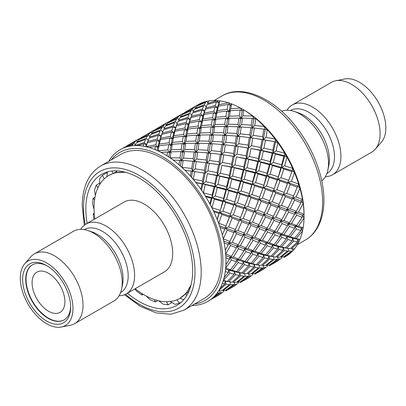 <?xml version="1.0" encoding="UTF-8"?>
<svg xmlns="http://www.w3.org/2000/svg" width="406" height="406" viewBox="0 0 406 406"><rect width="100%" height="100%" fill="white"/><g stroke="black" fill="none" stroke-linecap="round" stroke-linejoin="round"><path stroke-width="0.61" d="M108.737 161.349A87.615 50.583 60 0 1 207.842 200.244A87.615 50.583 60 0 1 191.972 305.515M217.144 293.061L219.067 292.985L213.921 296.771A87.615 50.583 60 0 1 209.897 300.115L208.78 300.841M220.143 288.321A87.615 50.583 60 0 1 217.149 293.056M225.34 271.533L228.314 272.538L224.208 277.455A87.615 50.583 60 0 1 222.366 283.403L224.792 283.921L220.138 288.321M225.345 250.223A87.615 50.583 60 0 1 225.964 257.881L229.507 259.272L225.964 264.59A87.615 50.583 60 0 1 225.345 271.528M217.149 219.235A87.615 50.583 60 0 1 220.143 227.426L224.792 229.172L222.361 234.912A87.615 50.583 60 0 1 224.213 242.991L228.314 244.625L225.34 250.223M213.921 211.795L219.067 213.495L217.144 219.235M185.08 170.332L191.262 171.099L190.439 175.991A87.615 50.583 60 0 1 196.047 182.68L201.975 183.893L200.874 189.196A87.615 50.583 60 0 1 205.786 196.682L211.364 198.209L209.892 203.797A87.615 50.583 60 0 1 213.921 211.79M143.085 146.079A87.615 50.583 60 0 1 149.159 147.459L155.468 146.358L154.853 149.444A87.615 50.583 60 0 1 161.177 152.367L167.551 151.961L166.983 155.726A87.615 50.583 60 0 1 173.306 160.091L179.64 160.314L178.995 164.689A87.615 50.583 60 0 1 185.08 170.327M132.117 145.769A87.615 50.583 60 0 1 137.715 145.546L143.846 143.719L143.074 146.079M122.379 148.525A87.615 50.583 60 0 1 127.286 146.708L133.132 144.145L132.107 145.774M121.191 149.124L122.368 148.53M134.904 145.647L144.297 142.476L146.419 144.714L147.292 142.775L146.114 146.759M143.846 143.719L146.419 144.714L145.739 146.586M144.297 142.476L145.627 139.349L136.436 142.79L134.949 145.51M146.135 138.319L137.02 141.907L138.725 139.755L147.642 135.771L146.135 138.319L148.332 140.354M148.241 134.944L139.385 139.08L141.354 137.492L150.032 132.935L148.241 134.944L149.895 136.274M151.844 133.072L150.738 132.305L142.13 137.01M150.738 132.305L152.803 130.849L147.515 134.005M153.975 130.636L153.6 130.422L152.864 130.869M169.343 121.506L167.373 122.49M166.003 123.322L163.999 124.576M167.313 122.47L156.655 128.621M164.542 124.561L155.894 129.098L153.915 130.691L162.786 126.545L164.542 124.561M162.192 127.372L153.245 131.377L151.519 133.533L160.654 129.935L162.192 127.372M160.131 130.971L150.941 134.416L149.484 137.121L158.802 134.107L160.131 130.971M155.468 146.358L157.731 147.282L155.823 144.714L156.843 140.461L159.254 141.435L157.234 139.019L158.355 135.345L148.997 138.202L146.419 144.714L148.154 140.303M157.234 139.019L147.728 141.476M155.823 144.714L146.17 146.622M156.843 140.461L147.292 142.775M167.551 151.961L169.495 152.737L167.876 149.931L168.759 144.602L159.005 145.815L158.01 150.895M167.876 149.931L158.081 150.763M158.355 135.345L160.918 136.34L158.802 134.107M162.847 131.97L160.654 129.935M164.435 127.88L162.786 126.545M166.353 124.703L165.237 123.931M168.49 122.252L168.12 122.039M183.847 113.132L181.878 114.116M180.533 114.939L178.523 116.192M181.817 114.096L171.195 120.232M179.087 116.162L170.413 120.714L168.419 122.318L177.305 118.161L179.087 116.162M176.701 118.994L167.744 123.003L166.044 125.144L175.153 121.561L176.701 118.994M174.636 122.597L165.481 126.022L164.014 128.732L173.342 125.708L174.636 122.597M161.796 134.401L171.352 132.082L173.773 133.051L171.748 130.636L172.9 126.946L163.516 129.824L160.918 136.34L161.796 134.401L160.705 138.233L159.254 141.435L160.334 139.725L159.35 144.115L157.731 147.282L159.005 145.815M171.748 130.636L162.227 133.107M171.352 132.082L170.327 136.34L160.705 138.233M160.334 139.725L169.977 137.984L169.079 142.765L159.35 144.115M179.64 160.314L181.264 160.867L179.99 157.934L180.903 151.611L171.119 151.803L170.144 157.898M179.99 157.934L170.231 157.777M180.903 151.611L182.675 152.291L181.218 149.403L182.061 143.587L172.306 144.257L171.439 149.723L169.495 152.737L171.119 151.803M181.218 149.403L171.439 149.723M196.362 105.702L185.694 111.858M168.759 144.602L170.85 145.465L169.079 142.765M169.977 137.984L172.23 138.913L170.327 136.34M172.9 126.946L175.458 127.946L173.342 125.708M177.351 123.602L175.153 121.561M178.95 119.491L177.305 118.161M180.893 116.314L179.772 115.537M182.994 113.883L182.624 113.665M193.601 107.783L184.918 112.34L182.939 113.934L191.805 109.793L193.601 107.783M191.206 110.62L182.279 114.609L180.584 116.755L189.693 113.172L191.206 110.62M189.186 114.198L180 117.638L178.513 120.359L187.861 117.324L189.186 114.198M176.336 126.007L185.857 123.708L188.272 124.683L186.247 122.267L187.41 118.567L178.016 121.45L175.458 127.946L176.336 126.007L175.235 129.844L173.773 133.051L174.854 131.341L173.849 135.746L172.23 138.913L173.509 137.446L172.616 142.374L170.85 145.465L172.306 144.257M186.247 122.267L176.757 124.718M185.857 123.708L184.867 127.941L175.235 129.844M182.061 143.587L183.999 144.363L182.375 141.557L183.263 136.223L185.369 137.086L183.593 134.381L184.522 129.585L174.854 131.341M183.593 134.381L173.849 135.746M182.375 141.557L172.616 142.374M183.263 136.223L173.509 137.446M191.262 171.099L192.576 171.362L191.698 168.409L192.814 161.228L194.271 161.649L193.19 158.69L194.149 151.94L195.763 152.499L194.489 149.56L195.408 143.237L197.189 143.912L195.738 141.024L196.611 135.188L186.821 135.878L185.938 141.349L183.999 144.363L185.618 143.43L184.76 149.383L182.675 152.291L184.446 151.636L183.522 158.071L181.264 160.867L183.167 160.502L182.04 167.5M195.738 141.024L185.938 141.349M194.489 149.56L184.76 149.383M195.408 143.237L185.618 143.43M193.19 158.69L183.522 158.071M194.149 151.94L184.446 151.636M205.746 102.226L196.808 106.225L195.083 108.382L204.218 104.784L205.746 102.226M184.522 129.585L186.775 130.514L184.867 127.941M187.41 118.567L189.983 119.562L187.861 117.324M191.886 115.208L189.693 113.172M193.454 111.122L191.805 109.793M203.695 105.819L194.504 109.27L193.038 111.975L202.361 108.955L203.695 105.819M190.861 117.623L200.407 115.309L202.812 116.289L200.787 113.873L201.914 110.193L192.551 113.056L189.983 119.562L190.861 117.623L189.734 121.47L188.272 124.683L189.353 122.972L188.379 127.357L186.775 130.514L188.049 129.047L187.146 133.985L185.369 137.086L186.821 135.878M200.787 113.873L191.292 116.329M200.407 115.309L199.387 119.557L189.734 121.47M188.049 129.047L197.773 127.849L199.869 128.712L198.098 126.007L199.031 121.206L189.353 122.972M198.098 126.007L188.379 127.357M197.773 127.849L196.92 133.163L187.146 133.985M199.447 103.951L197.478 105.54L206.339 101.404A87.615 50.583 -120 0 0 199.447 103.951A87.615 50.583 -120 0 0 197.154 105.276L196.418 105.717M195.413 107.92L194.301 107.154M191.698 168.409L182.142 167.389M192.814 161.228L183.167 160.502M201.975 183.893L203.005 183.822L202.553 180.964L204.035 173.073L205.192 173.179L204.528 170.261L205.771 162.72L207.08 162.994L206.202 160.04L207.319 152.849L208.785 153.27L207.705 150.311L208.694 143.541L210.308 144.1L209.029 141.166L209.917 134.863L200.163 135.036L199.29 140.994L197.189 143.912L198.965 143.252L198.026 149.702L195.763 152.499L197.671 152.128L196.671 159L194.271 161.649L196.291 161.568L195.144 168.855L192.576 171.362L194.697 171.576L193.246 179.33M209.029 141.166L199.29 140.994M207.705 150.311L198.026 149.702M208.694 143.541L198.965 143.252M206.202 160.04L196.671 159M207.319 152.849L197.671 152.128M204.528 170.261L195.144 168.855M205.771 162.72L196.291 161.568M283.987 257.394L284.738 256.978A87.615 50.583 -120 0 0 287.032 255.653A87.615 50.583 -120 0 0 292.685 250.964A87.615 50.583 -120 0 0 294.487 248.888A87.615 50.583 -120 0 0 298.689 242.24L297.811 239.286L299.932 239.494A87.615 50.583 -120 0 0 302.521 231.141L301.247 228.202L303.15 227.832A87.615 50.583 -120 0 0 304.028 218.093L302.404 215.287L304.028 214.348A87.615 50.583 -120 0 0 303.15 203.604L301.247 201.031L302.521 199.564A87.615 50.583 -120 0 0 299.932 188.222L297.811 185.984L298.689 184.045A87.615 50.583 -120 0 0 294.487 172.545L292.239 170.728L292.685 168.388A87.615 50.583 -120 0 0 287.032 157.168A87.615 50.583 -120 0 0 284.738 153.194A87.615 50.583 -120 0 0 277.851 142.689A87.615 50.583 -120 0 0 275.151 139.05A87.615 50.583 -120 0 0 267.29 129.661A87.615 50.583 -120 0 0 264.296 126.499A87.615 50.583 -120 0 0 255.765 118.588A87.615 50.583 -120 0 0 252.583 116.02A87.615 50.583 -120 0 0 243.717 109.889A87.615 50.583 -120 0 0 242.093 108.93A87.615 50.583 -120 0 0 240.474 108.016A87.615 50.583 -120 0 0 231.603 103.906A87.615 50.583 -120 0 0 228.421 102.799A87.615 50.583 -120 0 0 219.89 100.861L219.012 102.799L216.459 101.799L207.08 104.672L204.482 111.193L202.361 108.955M216.459 101.799L215.312 105.484L205.796 107.955M196.611 135.188L198.539 135.969L196.92 133.163M199.031 121.206L201.295 122.13L199.387 119.557M201.914 110.193L204.482 111.193L205.36 109.25L204.259 113.086L202.812 116.289L203.893 114.578L202.914 118.968L201.295 122.13L202.569 120.663L201.65 125.611L199.869 128.712L201.325 127.504L200.462 132.96L198.539 135.969L200.163 135.036M203.893 114.578L213.536 112.832L215.794 113.761L213.891 111.188L214.916 106.93L205.36 109.25M213.891 111.188L204.259 113.086M213.536 112.832L212.632 117.618L202.914 118.968M201.325 127.504L211.12 126.809L213.059 127.585L211.44 124.779L212.318 119.45L202.569 120.663M211.44 124.779L201.65 125.611M211.12 126.809L210.237 132.65L200.462 132.96M209.034 100.876L207.578 103.581L216.895 100.566A87.615 50.583 -120 0 0 209.034 100.876A87.615 50.583 -120 0 0 206.339 101.404L207.994 102.738M206.415 106.819L204.218 104.784M202.553 180.964L193.363 179.234M204.035 173.073L194.697 171.576M154.818 129.895L153.6 130.422M211.364 198.209L212.14 197.758L212.14 195.108L214.135 186.694L215.023 186.44L214.799 183.674L216.484 175.514L217.504 175.448L217.058 172.591L218.54 164.694L219.707 164.8L219.042 161.882L220.316 154.321L221.62 154.595L220.742 151.641L221.828 144.475L223.285 144.896L222.204 141.938L223.204 135.162L213.465 134.883L212.551 141.313L210.308 144.1L212.211 143.729L211.206 150.606L208.785 153.27L210.81 153.189L209.648 160.482L207.08 162.994L209.197 163.202L207.892 170.845L205.192 173.179L198.635 172.169M222.204 141.938L212.551 141.313M220.742 151.641L211.206 150.606M221.828 144.475L212.211 143.729M219.042 161.882L209.648 160.482M220.316 154.321L210.81 153.189M217.058 172.591L207.892 170.845M218.54 164.694L209.197 163.202M216.484 175.514L207.385 173.682L205.857 181.649L203.005 183.822L195.885 182.477M214.799 183.674L205.857 181.649M242.093 108.93L243.641 109.823A85.427 49.319 -120 0 1 304.048 214.444L304.048 216.236A87.615 50.583 -120 0 0 304.028 214.348L298.435 212.115L303.15 203.604A87.615 50.583 -120 0 0 302.521 199.564L296.07 196.996L299.932 188.222A87.615 50.583 -120 0 0 298.689 184.045L291.422 181.355L294.487 172.545A87.615 50.583 -120 0 0 292.685 168.388L284.672 165.8L287.032 157.168L284.738 155.843L284.738 153.194L276.085 150.925L277.851 142.689L275.598 141.907L275.151 139.05L265.986 137.304L267.29 129.661L265.174 129.453L264.296 126.499L254.765 125.459L255.765 118.588L253.862 118.958L252.583 116.02L242.854 115.842L243.717 109.889L242.093 110.823L240.474 108.016L230.709 108.833L231.603 103.906L230.329 105.372L228.081 104.438L218.418 106.189L217.418 110.594L215.794 113.761L217.068 112.295L216.17 117.227L214.404 120.318L212.632 117.618M228.081 104.438L227.157 109.229L217.418 110.594M209.917 134.863L211.693 135.538L210.237 132.65M212.318 119.45L214.404 120.318L215.86 119.11L215.002 124.571L213.059 127.585L214.683 126.652L213.795 132.625L211.693 135.538L213.465 134.883M215.86 119.11L225.624 118.435L227.563 119.217L225.939 116.405L226.827 111.071L217.068 112.295M225.939 116.405L216.17 117.227M225.624 118.435L224.772 124.256L215.002 124.571M223.204 135.162L224.828 135.716L223.554 132.782L224.462 126.464L214.683 126.652M223.554 132.782L213.795 132.625M214.916 106.93L217.337 107.9L219.012 102.799L216.895 100.566A87.615 50.583 -120 0 1 219.89 100.861L218.798 104.692L217.337 107.9L215.312 105.484M226.827 111.071L228.933 111.934L230.329 105.372L228.421 102.799L218.798 104.692M214.135 186.694L205.253 184.603L203.335 192.936M212.14 195.108L203.457 192.855M140.283 138.284L138.314 139.268M136.979 140.08L134.965 141.339M219.067 213.495L219.641 212.642L222.721 201.569L223.381 200.919L223.61 198.417L225.873 189.83L226.644 189.384L226.644 186.735L228.639 178.315L229.537 178.061L229.314 175.296L231.029 167.115L232.044 167.054L231.598 164.197L233.049 156.32L234.211 156.427L233.546 153.509L234.825 145.942L236.14 146.211L235.262 143.257L236.373 136.076L226.736 135.345L225.706 142.237L223.285 144.896L225.31 144.815L224.173 152.098L221.62 154.595L223.736 154.808L222.422 162.451L219.707 164.8L213.074 163.791M235.262 143.257L225.706 142.237M233.546 153.509L224.173 152.098M234.825 145.942L225.31 144.815M231.598 164.197L222.422 162.451M233.049 156.32L223.736 154.808M231.029 167.115L221.904 165.298L220.356 173.276L217.504 175.448L207.385 173.682M229.314 175.296L220.356 173.276M228.639 178.315L219.753 176.229L217.992 184.466L215.023 186.44L203.005 183.822L205.253 184.603M226.644 186.735L217.992 184.466M225.873 189.83L217.306 187.501L215.246 195.966L212.14 197.758L205.38 196.022M223.61 198.417L215.246 195.966M229.182 118.278L238.977 118.085L240.753 118.76L242.093 110.823L240.169 110.041L230.385 110.726L229.502 116.197L227.563 119.217L229.182 118.278L228.314 124.241L226.228 127.144L224.772 124.256M240.169 110.041L239.301 115.872L229.502 116.197M224.462 126.464L226.228 127.144L227.999 126.489L227.086 132.924L224.828 135.716L226.736 135.345M238.977 118.085L238.053 124.409L228.314 124.241M236.373 136.076L237.825 136.502L236.744 133.544L237.708 126.789L227.999 126.489M236.744 133.544L227.086 132.924M230.709 108.833L228.933 111.934L227.157 109.229M222.721 201.569L214.434 199.082L211.912 207.796M220.088 210.303L212.049 207.73M139.06 138.816L139.436 139.035M125.779 146.657L123.805 147.642M138.253 139.248L127.631 145.384M224.792 229.172L234.145 204.269L237.226 193.19L237.901 192.54L238.124 190.033L240.418 181.431L241.184 180.99L241.184 178.341L243.143 169.941L244.042 169.688L243.813 166.922L245.539 158.741L246.569 158.67L246.122 155.813L247.594 147.921L248.746 148.033L248.081 145.115L249.33 137.568L239.844 136.421L238.708 143.704L236.14 146.211L238.261 146.424L236.926 154.082L234.211 156.427L227.984 155.468M248.081 145.115L238.708 143.704M246.122 155.813L236.926 154.082M247.594 147.921L238.261 146.424M245.539 158.741L236.404 156.924L234.886 164.892L232.044 167.054L221.904 165.298M243.813 166.922L234.886 164.892M243.143 169.941L234.298 167.835L232.521 176.072L229.537 178.061L217.504 175.448L219.753 176.229M241.184 178.341L232.521 176.072M240.418 181.431L231.821 179.117L229.745 187.592L226.644 189.384L215.023 186.44L217.306 187.501M238.124 190.033L229.745 187.592M237.226 193.19L228.938 190.708L226.578 199.341L223.381 200.919L212.14 197.758L214.434 199.082M234.592 201.929L226.578 199.341M233.577 205.121L225.665 202.498L222.95 211.257L219.641 212.642L213.404 210.694M230.618 213.916L222.95 211.257M249.33 137.568L250.639 137.842L249.766 134.888L250.888 127.697L252.349 128.118L253.862 118.958L252.253 118.395L242.529 118.1L241.59 124.551L239.327 127.347L238.053 124.409M252.253 118.395L251.268 125.16L241.59 124.551M237.708 126.789L239.327 127.347L241.235 126.976L240.225 133.853L237.825 136.502L239.844 136.421M249.766 134.888L240.225 133.853M250.888 127.697L241.235 126.976M242.854 115.842L240.753 118.76L239.301 115.872M229.466 217.124L221.894 214.454L218.651 223.336M226.091 225.959L218.793 223.285M136.218 140.684L137.335 141.455M133.741 143.313L135.528 141.308L126.85 145.866L124.855 147.469L133.741 143.313L135.386 144.643M124.556 147.19L124.926 147.403M228.314 244.625L228.649 242.945L229.923 241.479L239.301 220.793L248.685 195.875L251.735 184.816L252.4 184.167L252.623 181.66L254.927 173.057L255.709 172.606L255.709 169.957L257.693 161.542L258.576 161.294L258.353 158.528L260.043 150.367L261.068 150.296L260.622 147.439L262.109 139.542L252.76 138.05L251.446 145.698L248.746 148.033L242.27 147.033M260.622 147.439L251.446 145.698M260.043 150.367L250.944 148.535L249.421 156.498L246.569 158.67L236.404 156.924M258.353 158.528L249.421 156.498M257.693 161.542L248.817 159.451L247.021 167.703L244.042 169.688L232.044 167.054L234.298 167.835M255.709 169.957L247.021 167.703M254.927 173.057L246.325 170.748L244.27 179.208L241.184 180.99L229.537 178.061L231.821 179.117M252.623 181.66L244.27 179.208M251.735 184.816L243.478 182.314L241.108 190.947L237.901 192.54L226.644 189.384L228.938 190.708M249.132 193.535L241.108 190.947M248.122 196.722L240.179 194.119L237.449 202.883L234.145 204.269L223.381 200.919L225.665 202.498M245.133 205.532L237.449 202.883M243.976 208.745L236.393 206.086L233.328 214.896L229.953 216.063L219.641 212.642L221.894 214.454M240.596 217.586L233.328 214.896M239.301 220.793L232.146 218.098L228.674 226.929L225.213 227.898L219.641 225.929M235.556 229.578L228.674 226.929M262.109 139.542L263.276 139.649L265.174 129.453L263.875 129.174L254.374 128.037L253.212 135.33L250.639 137.842L252.76 138.05M263.875 129.174L262.606 136.731L253.212 135.33M254.765 125.459L252.349 128.118L251.268 125.16M234.115 232.76L227.335 230.136L223.295 238.956M229.923 241.479L223.442 238.926M229.507 259.272L229.806 257.201L231.43 256.262L236.485 247.883L236.784 246.011L238.236 244.803L242.824 236.251L243.148 234.572L244.422 233.105L248.624 224.386L255.135 209.191L263.21 187.491L266.28 176.417L266.94 175.773L267.163 173.271L269.432 164.684L270.208 164.232L270.208 161.583L272.203 153.163L273.106 152.91L275.598 141.907L265.468 140.146L263.92 148.124L261.068 150.296L250.944 148.535M274.588 141.968L272.878 150.144L263.92 148.124M272.203 153.163L263.316 151.078L261.545 159.319L258.576 161.294L246.569 158.67L248.817 159.451M270.208 161.583L261.545 159.319M269.432 164.684L260.86 162.354L258.81 170.814L255.709 172.606L244.042 169.688L246.325 170.748M267.163 173.271L258.81 170.814M266.28 176.417L258.003 173.93L255.613 182.578L252.4 184.167L241.184 180.99L243.478 182.314M263.656 185.151L255.613 182.578M262.631 188.343L254.684 185.745L251.979 194.494L248.685 195.875L237.901 192.54L240.179 194.119M259.637 197.164L251.979 194.494M258.48 200.371L250.933 197.686L247.858 206.507L244.468 207.684L234.145 204.269L236.393 206.086M255.135 209.191L247.858 206.507M253.846 212.394L246.66 209.719L243.174 218.555L239.718 219.524L229.953 216.063L232.146 218.098M250.076 221.199L243.174 218.555M248.624 224.386L241.839 221.762L237.972 230.537L234.475 231.288L225.213 227.898L227.335 230.136M244.422 233.105L237.972 230.537M242.824 236.251L236.5 233.704L232.202 242.382L228.649 242.945L223.843 241.144M238.236 244.803L232.202 242.382M275.598 141.907L263.276 139.649L262.606 136.731M265.986 137.304L263.276 139.649L256.612 138.634M236.485 247.883L230.557 245.518L225.66 254.06M231.43 256.262L225.812 254.049M239.301 275.547L235.556 274.679L228.674 281.683L225.213 281.201L232.146 282.221L239.301 275.547L239.718 272.827L228.649 270.117L229.923 273.055L234.115 274.294L234.475 271.721L236.5 271.639L242.824 264.164L243.148 261.743L245.057 261.373L250.989 253.532L251.299 251.284L253.07 250.624L258.561 242.494L258.85 240.433L260.474 239.494L265.499 231.136L265.798 229.258L267.255 228.05L277.674 207.613L284.159 192.434L292.239 170.728L281.465 167.389L284.738 155.843L283.977 156.285L275.385 153.965L273.309 162.441L270.208 164.232L258.576 161.294L260.86 162.354M283.977 156.285L281.688 164.882L273.309 162.441M253.846 267.148L254.257 264.433L248.995 263.342L250.076 266.3L253.846 267.148L246.66 273.837L239.718 272.827L241.839 273.035L248.624 265.92L248.995 263.342L251.015 263.261L257.374 255.765L257.693 253.349L259.596 252.979L261.088 251.06L265.499 245.158L265.798 242.91L267.574 242.255L273.071 234.115L273.37 232.049L274.994 231.11L280.044 222.737L280.338 220.864L281.794 219.656L286.387 211.1L286.712 209.42L287.986 207.953L292.188 199.234L297.811 185.984L277.709 179.117L280.795 168.038L272.502 165.557L270.132 174.194L266.94 175.773L255.709 172.606L258.003 173.93M278.156 176.777L270.132 174.194M268.356 258.769L268.782 256.049L263.494 254.968L264.575 257.927L268.356 258.769L261.165 265.468L254.257 264.433L256.379 264.641L263.129 257.546L263.494 254.968L265.514 254.887L271.883 247.386L272.213 244.965L274.121 244.595L280.044 236.759L280.338 234.516L282.109 233.861L287.575 225.741L287.874 223.676L289.493 222.742L294.558 214.358L294.863 212.48L296.319 211.272L300.932 202.701L301.247 201.031L273.507 190.916L277.136 179.97L270.213 177.676L269.219 177.351L266.514 186.105L263.21 187.491L252.4 184.167L254.684 185.745M274.172 188.77L266.514 186.105M282.86 250.395L283.281 247.675L278.029 246.574L279.11 249.533L282.86 250.395L275.699 257.074L268.782 256.049L270.898 256.257L277.674 249.147L278.029 246.574L280.054 246.493L286.387 239.012L286.712 236.591L288.62 236.221L294.558 228.38L294.863 226.132L296.639 225.472L302.12 217.347L302.404 215.287L268.782 202.746L273.025 191.972L265.458 189.303L262.357 198.133L258.967 199.31L248.685 195.875L250.933 197.686M269.66 200.808L262.357 198.133M304.048 216.236A87.615 50.583 -120 0 1 304.028 218.093L298.435 226.142L303.15 227.832A87.615 50.583 -120 0 1 302.521 231.141L296.07 238.525L292.559 238.19L297.811 239.286L297.405 242.001L290.229 248.685L283.281 247.675L285.398 247.883L292.188 240.768L292.559 238.19L294.578 238.109L300.932 230.613L301.247 228.202L287.874 223.676L263.494 214.535L264.575 212.825L268.356 204.02L261.165 201.346L257.703 210.171L254.257 211.13L244.468 207.684L246.66 209.719M264.575 212.825L257.703 210.171M297.405 242.001L293.639 241.149L292.559 238.19L280.937 234.724L257.693 226.178L258.967 224.711L263.129 216.012L256.379 213.368L252.507 222.143L248.995 222.909L239.718 219.524L241.839 221.762M258.967 224.711L252.507 222.143M292.188 240.768L287.986 239.53L281.525 246.924L278.029 246.574L272.213 244.965L251.299 237.632L252.755 236.424L257.374 227.852L251.015 225.325L246.701 234.013L243.148 234.572L234.475 231.288L236.5 233.704M252.755 236.424L246.701 234.013M277.674 249.147L273.487 247.904L267.006 255.308L263.494 254.968L258.784 253.679L244.31 248.827L245.929 247.888L250.989 239.51L245.057 237.145L240.342 245.655L236.784 246.011L228.649 242.945L230.557 245.518M245.929 247.888L240.342 245.655M263.129 257.546L258.967 256.287L252.507 263.677L248.995 263.342L236.784 259.662L238.555 259.008L244.016 250.893L238.555 248.716L233.389 257.028L229.806 257.201L225.858 255.755M238.555 259.008L233.389 257.028M195.073 106.539L193.058 107.798M284.738 155.843L273.106 152.91L261.068 150.296L263.316 151.078M276.085 150.925L273.106 152.91L272.878 150.144M291.681 171.576L283.748 168.967L281.013 177.732L277.709 179.117L279.957 180.934L276.882 189.749L273.507 190.916L275.699 192.957L272.238 201.777L268.782 202.746L270.898 204.984L267.006 213.774L263.494 214.535L265.514 216.951L261.225 225.624L257.693 226.178L259.596 228.751L254.877 237.266L251.299 237.632L253.07 240.332L247.893 248.655L244.31 248.827L245.929 251.634L240.342 259.683L236.784 259.662L238.236 262.55L232.202 270.294L228.649 270.117L225.635 269.183M288.696 180.381L281.013 177.732M284.159 192.434L276.882 189.749M287.539 183.593L279.957 180.934M279.11 204.431L272.238 201.777M282.86 195.646L275.699 192.957M273.487 216.327L267.006 213.774M277.674 207.613L270.898 204.984M267.255 228.05L261.225 225.624M271.883 219.473L265.514 216.951M260.474 239.494L254.877 237.266M265.499 231.136L259.596 228.751M253.07 250.624L247.893 248.655M258.561 242.494L253.07 240.332M245.057 261.373L240.342 259.683M250.989 253.532L245.929 251.634M236.5 271.639L232.202 270.294M242.824 264.164L238.236 262.55M228.314 272.538L228.649 270.117L230.557 269.746L236.485 261.911L231.43 260.007L225.66 268.067M230.557 269.746L225.812 268.072M284.672 165.8L281.465 167.389L283.748 168.967M297.405 187.247L290.229 184.568L286.737 193.403L283.281 194.372L285.398 196.611L281.525 205.39L278.029 206.141L280.054 208.557L275.765 217.23L272.213 217.794L274.121 220.367L269.376 228.898L265.798 229.258L267.574 231.963L262.418 240.271L258.85 240.433L260.474 243.24L254.877 251.289L251.299 251.284L252.755 254.171L246.701 261.926L243.148 261.743L244.422 264.682L237.972 272.066L234.475 271.721L235.556 274.679M293.639 196.047L286.737 193.403M287.986 207.953L281.525 205.39M292.188 199.234L285.398 196.611M281.794 219.656L275.765 217.23M286.387 211.1L280.054 208.557M274.994 231.11L269.376 228.898M280.044 222.737L274.121 220.367M267.574 242.255L262.418 240.271M273.071 234.115L267.574 231.963M259.596 252.979L254.877 251.289M265.499 245.158L260.474 243.24M251.015 263.261L246.701 261.926M257.374 255.765L252.755 254.171M241.839 273.035L237.972 272.066M248.624 265.92L244.422 264.682M229.908 281.901L228.674 281.683M229.923 273.055L223.295 280.439M234.115 274.294L227.335 281.409L223.442 280.46M218.793 290.732L221.894 290.803L229.466 284.57L226.091 284.154L218.651 290.701M224.792 283.921L225.213 281.201L226.091 284.154M291.422 181.355L288.032 182.533L290.229 184.568M300.932 202.701L294.578 200.173L290.265 208.862L286.712 209.42L288.62 211.993L283.895 220.514L280.338 220.864L282.109 223.569L276.953 231.877L273.37 232.049L274.994 234.856L269.376 242.92L265.798 242.91L267.255 245.797L261.225 253.537L257.693 253.349L258.967 256.287M296.319 211.272L290.265 208.862M289.493 222.742L283.895 220.514M294.558 214.358L288.62 211.993M282.109 233.861L276.953 231.877M287.575 225.741L282.109 223.569M274.121 244.595L269.376 242.92M280.044 236.759L274.994 234.856M265.514 254.887L261.225 253.537M271.883 247.386L267.255 245.797M256.379 264.641L252.507 263.677M250.076 266.3L243.174 273.309L239.718 272.827L240.596 275.781L233.328 282.343L236.393 282.429L243.976 276.192L240.596 275.781M244.361 273.522L243.174 273.309M230.618 284.642L222.95 290.742L225.665 290.341L233.577 284.611L230.618 284.642L229.953 281.723M222.721 292.335L220.088 292.878L212.049 298.496L214.434 297.568L222.721 292.335M219.763 290.787L220.088 292.878M296.07 196.996L292.559 197.758L294.578 200.173M302.12 217.347L296.639 215.18L291.457 223.503L287.874 223.676L289.493 226.487L283.895 234.536L280.338 234.516L281.794 237.403L275.765 245.143L272.213 244.965L273.487 247.904M296.639 225.472L291.457 223.503M288.62 236.221L283.895 234.536M294.558 228.38L289.493 226.487M280.054 246.493L275.765 245.143M286.387 239.012L281.794 237.403M270.898 256.257L267.006 255.308M264.575 257.927L257.703 264.92L254.257 264.433L255.135 267.387L247.858 273.948L250.933 274.035L258.48 267.818L255.135 267.387M259.003 265.164L257.703 264.92M245.133 276.258L237.449 282.373L240.179 281.957L248.122 276.212L245.133 276.258L244.468 273.339M234.592 284.505L226.578 290.107L228.938 289.194L237.226 283.956L234.592 284.505L234.262 282.403M220.519 293.985L215.246 297.136M213.216 298.1L211.374 299.318M212.14 298.466L212.14 298.892M223.498 290.691L223.61 292.046M298.435 212.115L294.863 212.48L296.639 215.18M300.932 230.613L296.319 229.02L290.265 236.774L286.712 236.591L287.986 239.53M294.578 238.109L290.265 236.774M285.398 247.883L281.525 246.924M279.11 249.533L272.238 256.531L268.782 256.049L269.66 259.003L262.357 265.58L265.458 265.651L273.025 259.419L269.66 259.003M273.502 256.754L272.238 256.531M259.637 267.889L251.979 273.984L254.684 273.583L262.631 267.833L259.637 267.889L258.967 264.966M249.132 276.11L241.108 281.713L243.478 280.8L251.735 275.583L249.132 276.11L248.807 274.009M235.038 285.606L229.745 288.762M227.72 289.727L225.883 290.94M226.644 290.087L226.644 290.518M238.012 282.317L238.124 283.667M298.435 226.142L294.863 226.132L296.319 229.02M294.487 248.888L291.422 248.802L298.689 242.24A87.615 50.583 -120 0 0 299.932 239.494L296.07 238.525M293.639 241.149L286.737 248.157L283.281 247.675L284.159 250.629L276.882 257.196L279.957 257.282L287.539 251.04L284.159 250.629M287.92 248.365L286.737 248.157M274.172 259.495L266.514 265.59L269.219 265.194L277.136 259.459L274.172 259.495L273.507 256.577M263.656 267.727L255.613 273.345L258.003 272.416L266.28 267.184L263.656 267.727L263.327 265.636M249.543 277.232L244.27 280.379M242.25 281.333L240.433 282.54M241.184 281.693L241.184 282.124M252.517 273.938L252.623 275.293M288.696 251.106L281.013 257.221L283.748 256.805L291.681 251.065L288.696 251.106L288.032 248.188M278.156 259.353L270.132 264.961L272.502 264.047L280.795 258.805L278.156 259.353L277.826 257.257M264.078 268.838L258.81 271.984M256.78 272.949L254.943 274.162M255.709 273.314L255.709 273.74M267.052 265.544L267.163 266.899M292.356 248.858L292.685 250.964L284.672 256.567L287.032 255.653M278.602 260.454L273.309 263.611M271.284 264.575L269.447 265.788M270.208 264.94L270.208 265.367M281.581 257.165L281.688 258.51M227.335 281.409L223.259 280.85M236.485 261.911L236.784 259.662L229.806 257.201L231.43 260.007M100.734 165.968L120.866 154.346A83.235 48.055 60 0 1 204.101 202.401A83.235 48.055 60 0 1 204.101 298.512L183.964 310.138A83.235 48.055 60 0 0 183.964 214.023A83.235 48.055 60 0 0 100.734 165.968C88.66 173.316 82.484 186.618 82.21 205.862L84.336 225.173M111.254 159.893A85.427 49.319 60 0 1 205.197 201.767A85.427 49.319 60 0 1 194.489 304.058M87.138 223.391A75.567 43.63 60 0 1 85.818 208.994A75.567 43.63 60 0 1 101.464 174.397A75.567 43.63 60 0 1 177.036 218.027A75.567 43.63 60 0 1 177.036 305.287A75.567 43.63 60 0 1 127.438 293.198M284.738 256.978L284.738 256.546M244.016 250.893L244.31 248.827L236.784 246.011L238.555 248.716M250.989 239.51L251.299 237.632L243.148 234.572L245.057 237.145M257.374 227.852L257.693 226.178L248.995 222.909L251.015 225.325M263.129 216.012L263.494 214.535L254.257 211.13L256.379 213.368M268.356 204.02L268.782 202.746L258.967 199.31L261.165 201.346M273.025 191.972L273.507 190.916L263.21 187.491L265.458 189.303M277.136 179.97L277.709 179.117L266.94 175.773L269.219 177.351M292.239 170.728L285.58 188.81M280.795 168.038L281.465 167.389L270.208 164.232L272.502 165.557M271.137 197.032L277.709 179.117L281.465 167.389L281.688 164.882M256.688 205.182L263.21 187.491L266.94 175.773L273.106 152.91L275.385 153.965M242.022 213.937L248.685 195.875L255.709 172.606L258.815 160.284L263.276 139.649L265.468 140.146M227.548 222.249L234.145 204.269L241.732 178.919L246.569 158.67L252.349 128.118L254.374 128.037M217.251 219.479L223.381 200.919L229.537 178.061L234.211 156.427L240.753 118.76L242.529 118.1M210.262 204.482L215.023 186.44L219.707 164.8L228.933 111.934L230.385 110.726M201.574 190.196L205.73 170.358L214.525 119.694L217.337 107.9L218.418 106.189M206.202 106.829L202.949 115.796L199.869 128.712L191.495 177.178M197.529 105.494L197.154 105.276M191.728 115.121L188.272 124.683L186.775 130.514L183.999 144.363L180.416 165.932M177.199 123.475L173.773 133.051L172.23 138.913L168.769 156.878M162.639 131.975L159.685 139.974L157.031 150.362M94.847 218.941A70.969 40.976 60 0 1 94.304 214.282A70.969 40.976 60 0 1 94.035 209.171A70.969 40.976 60 0 1 94.557 199.904A70.969 40.976 60 0 1 95.359 195.494A70.969 40.976 60 0 1 97.927 187.856A70.969 40.976 60 0 1 99.759 184.42A70.969 40.976 60 0 1 104.205 178.899A70.969 40.976 60 0 1 106.945 176.651A70.969 40.976 60 0 1 108.722 175.519A70.969 40.976 60 0 1 113 173.585A70.969 40.976 60 0 1 116.476 172.677A70.969 40.976 60 0 1 123.749 172.256A70.969 40.976 60 0 1 126.352 172.52M123.698 171.834L123.789 172.256L116.441 172.677L116.948 170.896M112.168 171.017L113.03 173.57L108.762 175.499M191.104 284.672A70.969 40.976 60 0 1 187.689 291.011A70.969 40.976 60 0 1 185.385 293.873A70.969 40.976 60 0 1 180.097 298.202A70.969 40.976 60 0 1 179.691 298.44A70.969 40.976 60 0 1 176.96 299.79A70.969 40.976 60 0 1 170.246 301.546A70.969 40.976 60 0 1 166.475 301.765A70.969 40.976 60 0 1 158.756 300.836A70.969 40.976 60 0 1 154.595 299.669A70.969 40.976 60 0 1 146.358 296.116A70.969 40.976 60 0 1 142.054 293.629A70.969 40.976 60 0 1 135.152 288.747M183.771 299.664L180.066 298.222L185.415 293.848L188.592 292.015M188.912 291.295L187.673 291.041L191.084 284.768M85.955 224.076L124.053 202.076A40.301 23.269 60 0 1 155.112 212.876A40.301 23.269 60 0 1 172.707 253.435A40.301 23.269 60 0 1 164.359 271.883L126.256 293.883A40.301 23.269 -120 0 0 126.256 247.345A40.301 23.269 -120 0 0 85.955 224.076A40.301 23.269 -120 0 0 80.733 229.339M119.085 295.766A40.301 23.269 -120 0 0 126.256 293.883M24.751 263.768L30.851 256.775A40.301 23.269 60 0 1 34.378 253.851A40.301 23.269 60 0 1 74.679 277.12A40.301 23.269 60 0 1 74.679 323.658A40.301 23.269 60 0 1 70.385 325.252L61.281 327.038A37.235 21.498 60 0 1 34.231 312.975A37.235 21.498 60 0 1 20.3 278.115A37.235 21.498 60 0 1 24.751 263.768A37.235 21.498 60 0 1 65.249 282.566A37.235 21.498 60 0 1 61.281 327.038M74.679 323.658L113.868 301.034A40.301 23.269 -120 0 0 121.572 289.168A40.301 23.269 -120 0 0 87.691 230.491A40.301 23.269 -120 0 0 73.562 231.227L34.378 253.851M22.624 279.455A33.952 19.6 60 0 1 46.629 265.595A33.952 19.6 60 0 1 70.639 307.175A33.952 19.6 60 0 1 46.629 321.034A33.952 19.6 60 0 1 22.624 279.455M70.624 306.261A31.759 18.336 60 0 1 64.062 319.928A31.759 18.336 60 0 1 39.585 311.417A31.759 18.336 60 0 1 25.72 279.455A31.759 18.336 60 0 1 32.297 264.915A31.759 18.336 60 0 1 47.416 266.062M120.587 292.604L120.648 292.569A36.362 20.995 -120 0 0 120.648 250.583A36.362 20.995 -120 0 0 84.286 229.588L84.23 229.623M121.572 289.168L122.485 284.814A36.362 20.995 -120 0 0 91.918 231.877L87.691 230.491M186.841 295.375L185.415 293.848M181.345 302.15L179.503 303.216L176.96 299.79M179.503 303.216L175.118 304.363L170.246 301.546M171.956 302.556L168.13 304.764L166.475 301.765M168.13 304.764L163.09 304.155L158.756 300.836M157.767 300.597L155.366 301.988L154.595 299.669M155.366 301.988L149.987 299.669L146.358 296.116M143.237 294.355L142.014 295.06L142.054 293.629M142.014 295.06L136.634 291.173L134.822 288.935M93.999 219.428L93.162 213.891L94.222 213.282M93.162 213.891L94.299 214.231M94.999 197.209L93.004 198.361L92.664 204.411L94.035 209.171M93.004 198.361L94.557 199.859M99.698 183.157L96.171 185.192L94.496 190.181L95.359 195.494M97.927 187.856L96.171 185.192M107.407 172.367L102.474 175.214L99.566 178.823L99.759 184.42M104.205 178.899L102.474 175.214M107.463 171.895L106.945 176.651M113.03 173.57L116.811 171.388M123.789 172.256L124.282 171.966M32.455 264.829A31.759 18.336 -120 0 0 32.607 301.409A31.759 18.336 -120 0 0 64.214 319.837M48.487 273.284A23.218 13.403 60 0 1 63.656 293.746A23.218 13.403 60 0 1 60.098 312.351A23.218 13.403 60 0 1 36.88 298.943A23.218 13.403 60 0 1 36.88 272.137A23.218 13.403 60 0 1 48.487 273.284M281.627 111.269A40.301 23.269 60 0 1 293.995 111.381A40.301 23.269 60 0 1 327.875 170.063A40.301 23.269 60 0 1 321.785 180.827M332.56 174.773L371.749 152.148A40.301 23.269 -120 0 0 375.276 149.225A40.301 23.269 -120 0 0 371.749 105.611A40.301 23.269 -120 0 0 335.742 80.748A40.301 23.269 -120 0 0 331.443 82.342L292.259 104.966A40.301 23.269 60 0 1 332.565 128.235A40.301 23.269 60 0 1 332.56 174.773A40.301 23.269 60 0 1 325.389 176.661M287.042 110.234A40.301 23.269 60 0 1 292.259 104.966M375.276 149.225L381.371 142.232A37.235 21.498 -120 0 0 378.113 101.936A37.235 21.498 -120 0 0 344.846 78.962L335.742 80.748M293.995 111.381L298.222 112.766A36.362 20.995 60 0 1 328.789 165.709L327.875 170.063M290.534 110.513L290.589 110.483A36.362 20.995 60 0 1 326.952 131.473A36.362 20.995 60 0 1 326.952 173.458L326.891 173.494M214.155 100.485L222.158 95.862A83.235 48.055 60 0 1 305.393 143.917A83.235 48.055 60 0 1 305.393 240.032L297.39 244.651M85.214 224.533A78.855 45.528 60 0 1 83.494 207.649A78.855 45.528 60 0 1 143.881 178.351A78.855 45.528 60 0 1 194.241 282.241A78.855 45.528 60 0 1 125.49 294.289M222.158 95.862C241.651 83.793 274.248 97.709 296.862 127.819C311.417 147.185 320.202 167.668 323.212 189.267C324.201 197.169 324.145 204.497 323.059 211.262C320.72 224.843 314.833 234.435 305.393 240.032M124.5 294.731L140.232 306.276L156.107 312.93L171.027 314.234L183.964 310.138M179.691 298.44L180.071 298.222"/></g></svg>
